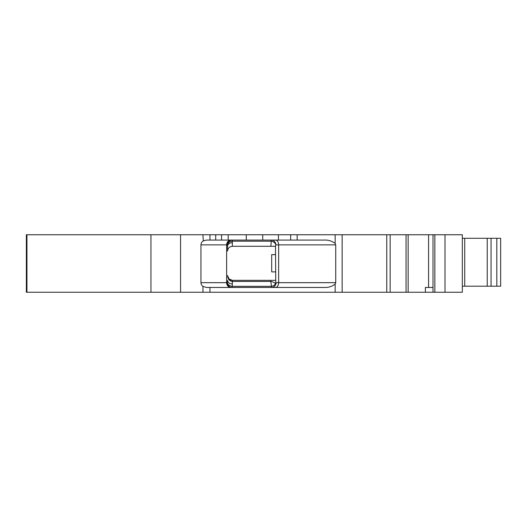 <?xml version="1.0" encoding="UTF-8"?>
<svg xmlns="http://www.w3.org/2000/svg" width="527" height="527" viewBox="0 0 527 527"><rect width="100%" height="100%" fill="white"/><g stroke="black" fill="none" stroke-linecap="round" stroke-linejoin="round"><path stroke-width="0.79" d="M275.911 283.888A4.789 4.499 -90 0 1 271.557 287.452L270.713 280.318L275.476 280.318L232.361 280.318A4.789 4.789 0 0 1 227.565 275.522C227.855 279.106 229.456 281.082 232.361 281.438L232.361 283.941A4.789 3.669 180 0 1 227.565 280.272L227.381 282.663A4.789 3.63 -166.4 0 0 232.071 286.332L271.557 286.332A4.789 3.531 -23.5 0 0 275.483 283.888A4.789 4.058 -90 0 1 275.759 283.019L276.695 282.663L275.483 283.888C274.758 282.656 273.164 281.84 270.713 281.438C273.164 281.84 274.758 282.656 275.483 283.888M445.012 234.752L445.012 292.248L462.324 292.248L462.324 234.752L408.155 234.752L408.155 292.248L209.957 292.248L209.957 287.452L206.426 287.452L202.954 286.405A5.316 4.789 180 0 1 200.958 282.663L227.381 282.663A4.789 4.697 -90 0 0 232.071 287.452L232.361 283.941M230.945 240.075A4.789 4.321 -90 0 0 226.623 244.864L227.493 244.864L227.565 246.346A4.789 3.669 180 0 1 232.361 242.677L232.249 240.075A4.789 4.756 -90 0 0 227.493 244.864A4.789 3.656 171.6 0 1 232.249 241.195L271.214 241.195L270.865 246.3L275.581 246.3L275.825 244.864A4.789 3.59 18.3 0 0 271.214 241.195L271.214 240.075A4.789 4.618 -90 0 1 275.825 244.864L278.645 244.864A4.789 3.208 -90 0 0 275.437 240.075M209.957 287.452L323.94 287.452C328.15 287.689 331.891 286.576 335.152 284.119L335.732 282.663L335.732 244.864L278.645 244.864L278.645 282.663L276.695 282.663M491.065 286.194L500.65 286.194L500.65 238.283L487.238 238.283L487.238 286.194L491.065 286.194L491.065 238.283M462.324 238.283L487.238 238.283M462.324 286.194L487.238 286.194M433.01 287.452L425.375 287.452L425.375 292.248L445.012 292.248M200.958 282.663L200.958 244.864A5.316 4.789 180 0 1 203.284 240.905L206.426 240.075L323.94 240.075C328.13 239.831 331.865 240.944 335.152 243.408L335.732 244.864M203.284 240.905L202.954 234.752L386.759 234.752L386.759 292.248M229.014 278.954C228.652 279.093 228.171 277.953 227.565 275.522L229.014 278.954L232.361 280.318L232.361 281.438L270.713 281.438M227.565 246.346L227.565 251.089C227.855 248.184 229.456 246.59 232.361 246.3L275.476 246.3L275.759 283.019M209.957 292.248L26.35 292.248L26.35 234.752L202.954 234.752M408.155 292.248L425.375 292.248M433.01 234.752L433.01 292.248M428.583 234.752L428.583 287.452M408.155 234.752L406.053 234.752L406.053 292.248M390.145 292.248L390.145 234.752L406.053 234.752M390.145 234.752L386.759 234.752M275.476 254.64L271.682 254.64L271.682 271.886L275.476 271.886M496.816 286.194L496.816 238.283M464.715 238.283L464.715 286.194M200.958 244.864L226.623 244.864L226.623 282.663A4.789 4.321 -90 0 0 230.945 287.452M275.437 287.452A4.789 3.208 90 0 0 278.645 282.663L335.732 282.663M335.152 292.248L335.152 284.119M232.361 246.3L232.361 242.677M202.954 292.248L202.954 286.405M434.847 234.752L434.847 292.248M342.155 234.752L342.155 292.248M335.152 243.408L335.152 234.752M297.142 240.075L297.142 234.752M290.667 240.075L290.667 234.752M278.44 240.075L278.44 234.752M262.742 240.075L262.742 234.752M246.274 240.075L246.274 234.752M228.184 240.075L228.184 234.752M221.571 240.075L221.571 234.752M215.708 240.075L215.708 234.752M209.957 240.075L209.957 234.752M180.563 292.248L180.563 234.752M150.953 292.248L150.953 234.752M26.943 292.248L26.943 234.752"/></g></svg>
